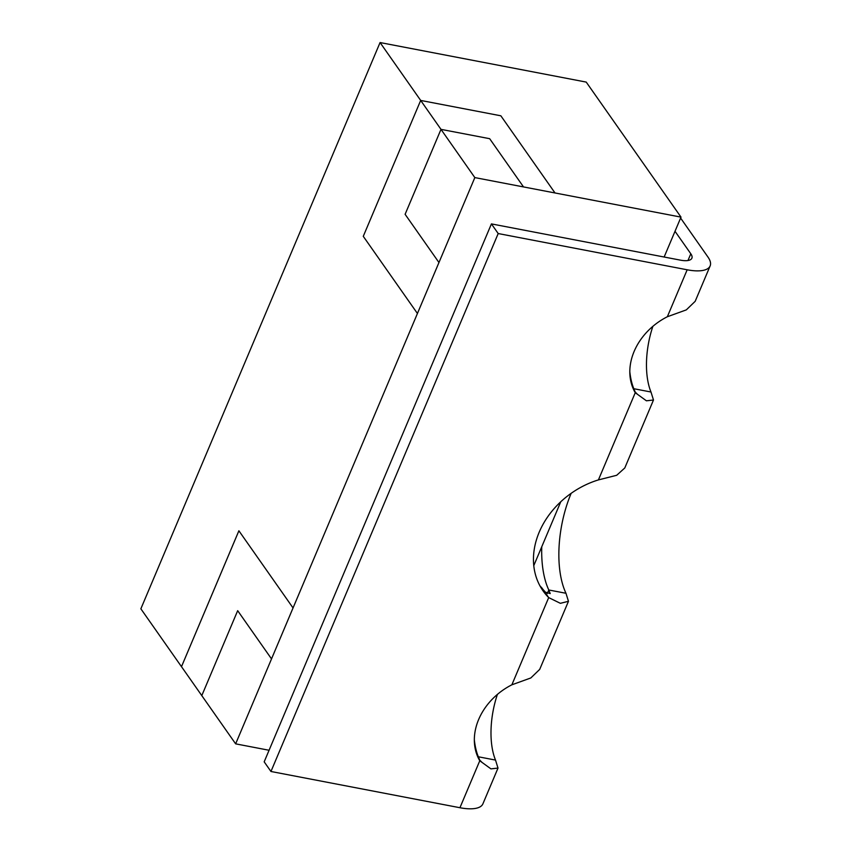 <?xml version="1.0" encoding="UTF-8"?>
<svg xmlns="http://www.w3.org/2000/svg" width="851" height="851" viewBox="0 0 851 851"><rect width="100%" height="100%" fill="white"/><g stroke="black" fill="none" stroke-linecap="round" stroke-linejoin="round"><path stroke-width="1.28" d="M664.142 257.023L681.002 217.122L474.837 177.593L440.988 129.363L405.108 214.303L438.956 262.523L417.426 313.487L363.271 236.323L420.681 100.429L500.856 115.8L555.001 192.964L523.514 186.922L489.665 138.692L440.988 129.363L380.067 42.55L140.862 608.805L181.486 666.684L238.886 530.779L293.042 607.944L271.522 658.908L237.674 610.678L271.522 658.908M533.768 565.67L560.766 501.76M417.426 313.487L363.271 236.323L420.681 100.429L500.856 115.8L555.012 192.964M238.897 530.779L181.497 666.673L201.793 695.607M474.837 177.593L235.642 743.848L269.076 750.263M235.642 743.848L201.793 695.618L237.674 610.678M681.002 217.122L586.222 82.09L380.067 42.55M474.326 739.668A59.432 27.892 -79.1 0 0 478.336 756.784L479.794 760.262M541.757 546.746A79.239 37.199 -79.1 0 0 548.799 589.988L550.203 593.594L545.31 592.115M629.804 371.6A59.432 27.892 -79.1 0 0 633.814 388.716L635.272 392.194M687.97 260.512L690.81 253.789L675.013 231.281M652.887 326.316A59.432 27.892 -79.1 0 0 650.994 392.013L653.483 400.013L646.409 400.8L635.25 392.705A59.432 47.773 -35.1 0 1 667.344 316.742L686.3 309.892L695.182 301.318L710.138 265.916A39.625 14.478 -157.1 0 0 707.989 257.087L680.609 218.058M571.159 493.314A79.239 37.199 -79.1 0 0 565.979 593.275L548.799 589.988L547.299 593.53M497.41 694.384A59.432 27.892 -79.1 0 0 495.516 760.081L478.336 756.784L478.049 757.464M650.994 392.013L633.814 388.716L633.527 389.396M495.516 760.081L498.005 768.081L482.9 803.855A39.625 14.478 22.9 0 1 459.934 807.727L270.958 771.485L264.182 761.836L491.421 223.898L680.406 260.14A19.807 7.233 -157.1 0 0 691.884 258.204A19.807 7.233 -157.1 0 0 690.81 253.789M270.958 771.485L498.197 233.546L491.421 223.898M498.005 768.081L490.931 768.868L479.773 760.773A59.432 47.773 -35.1 0 1 511.866 684.81L530.822 677.96L539.704 669.386L568.457 601.306L560.362 603.316L548.693 597.604A79.239 63.697 -35.1 0 1 543.055 590.871A79.239 63.697 -35.1 0 1 598.413 479.911L616.698 475.284L624.794 467.954L653.483 400.013M498.197 233.546L687.172 269.788A39.625 14.478 -157.1 0 0 710.138 265.916M511.866 684.81L548.693 597.604L541.927 587.956A79.239 63.697 -35.1 0 1 539.949 585.85M565.979 593.275L568.457 601.306M459.934 807.727L479.773 760.773M598.413 479.911L635.25 392.705M667.344 316.742L687.172 269.788M482.049 762.422L478.985 759.369M637.527 394.364L634.463 391.3M545.406 592.2L542.81 589.222"/></g></svg>
